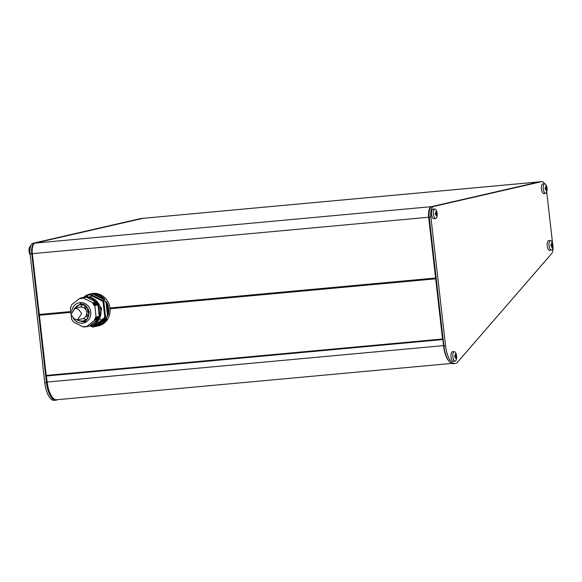 <?xml version="1.0" encoding="UTF-8"?>
<svg xmlns="http://www.w3.org/2000/svg" width="582" height="582" viewBox="0 0 582 582"><rect width="100%" height="100%" fill="white"/><g stroke="black" fill="none" stroke-linecap="round" stroke-linejoin="round"><path stroke-width="0.87" d="M95.819 323.781L95.099 323.825M88.944 297.009L92.334 296.071M103.072 302.109L102.396 301.112L89.868 294.841L90.203 294.172L94.095 293.663A16.485 15.074 77.1 0 1 104.222 298.733L105.007 300.101L102.978 300.567A16.485 15.074 77.1 0 1 103.851 301.854L103.072 302.109L104.745 316.797L105.56 316.841A16.485 15.074 77.1 0 1 104.993 318.259L104.309 317.896L93.455 326.32L93.92 326.844L93.455 326.32L92.342 326.422L92.487 326.975A16.485 15.074 77.1 0 0 93.185 326.931L93.913 326.851A16.485 15.074 77.1 0 1 93.207 326.931L92.473 326.982M95.914 300.399L101.588 308.395L99.893 317.736M87.656 308.395A7.02 6.417 -102.9 0 0 87.547 309.639A7.02 6.417 -102.9 0 0 87.591 310.555A7.02 6.417 -102.9 0 0 87.751 311.457A7.02 6.417 -102.9 0 0 88.384 313.174A7.02 6.417 -102.9 0 0 88.981 314.142M88.595 315.91A7.02 6.417 77.1 0 1 86.74 313.647M85.86 309.82A7.02 6.417 77.1 0 1 86.543 306.976M86.252 306.692A7.631 6.977 -102.9 0 0 85.561 309.355M87.889 317.466A8.977 8.206 77.1 0 1 86.201 315.72M86.027 319.598A8.243 7.537 77.1 0 1 83.371 318.478M73.303 318.223A10.381 9.487 -102.9 0 0 82.44 323.185A10.381 9.487 -102.9 0 0 90.727 312.017A10.381 9.487 -102.9 0 0 80.09 302.589A10.381 9.487 -102.9 0 0 71.819 311.086M80.432 298.588L81.124 298.035L81.364 298.471M80.971 298.057L84.048 297.351L81.051 298.006M80.127 298.159L83.248 297.497L80.047 298.18L80.476 298.544M80.047 298.18L71.615 304.721L70.72 307.558M70.371 307.849L71.673 319.256L72.866 321.133L73.601 322.101L83.328 326.968M83.604 326.553L83.444 326.924L84.026 326.793L83.437 326.938M84.681 326.473L84.419 326.917L83.619 326.56M85.19 326.742L84.259 326.924M84.616 326.466L85.365 326.829M97.849 318.703L97.98 319.438L94.924 320.136L94.524 319.627L98.46 318.39L98.249 317.787L95.026 318.383L98.896 317.299L98.656 316.688L95.463 317.27L99.136 316.433L96.059 317.139L94.866 305.601L94 305.375L97.281 304.626L97.376 303.986L93.346 304.379L96.634 303.622L96.707 302.996L92.756 303.549L95.943 302.633L95.994 302.058L86.274 297.184L83.051 297.94L92.938 302.756L92.676 303.382M94.961 318.543L95.375 319.067L94.575 319.46M95.463 317.27L95.826 317.998L95.026 318.383M93.44 304.517L94.313 304.692L94 305.375M92.756 303.549L93.637 303.695L93.346 304.379M90.814 293.83L91.272 293.677A16.485 15.074 77.1 0 1 109.991 308.365A16.485 15.074 77.1 0 1 98.649 325.811L95.95 326.386L105.771 318.761L106.12 319.023C104.069 322.435 101.21 324.654 97.543 325.68L97.194 325.411M90.792 293.837L88.77 294.303L88.755 294.943L88.77 294.303A16.485 15.074 77.1 0 1 90.203 294.172L102.978 300.567L102.396 301.112M107.583 316.375L105.56 316.841L103.851 301.854L105.873 301.389L106.986 302.822L106.542 303.011C108.317 306.758 108.754 310.628 107.866 314.622L107.394 314.687L106.07 303.077L106.542 303.011L107.866 314.622L108.339 314.695L107.583 316.375L107.394 314.687M88.711 326.175A14.652 13.393 -102.9 0 0 89.606 326.007L90.807 325.731A14.652 13.393 -102.9 0 0 100.89 310.221A14.652 13.393 -102.9 0 0 84.252 297.169L87.809 295.038M89.606 326.007A14.652 13.393 -102.9 0 0 99.689 310.497A14.652 13.393 -102.9 0 0 83.051 297.446A14.652 13.393 -102.9 0 0 82.171 297.678M30.482 246.266A4.714 1.892 84.7 0 0 30.453 246.266A4.714 1.892 84.7 0 0 30.424 246.273A4.714 1.892 84.7 0 0 29.1 248.798A4.714 1.892 84.7 0 0 29.522 253.41A4.714 1.892 84.7 0 0 30.213 254.887M436.325 215.827A10.258 0.509 -6.5 0 0 436.507 215.784A10.469 9.574 -102.9 0 0 436.515 214.132A10.469 0.517 -6.5 0 0 436.973 214.001A10.258 9.377 -102.9 0 0 436.864 213.027A10.469 0.517 173.5 0 1 436.405 213.165A10.469 9.574 -102.9 0 0 436.027 211.542A10.258 0.509 173.5 0 1 435.845 211.586A10.258 0.509 173.5 0 1 435.642 211.63A10.469 9.574 77.1 0 1 436.02 213.252A10.469 0.517 173.5 0 1 435.176 213.419A10.258 9.377 77.1 0 1 435.285 214.387A10.469 0.517 -6.5 0 0 436.129 214.22A10.469 9.574 77.1 0 1 436.122 215.871A10.258 0.509 -6.5 0 0 436.325 215.827M434.732 209.105A4.714 1.892 -95.3 0 1 434.907 209.083A4.714 1.892 -95.3 0 1 436.696 211.324A10.476 10.476 0 0 1 437.118 215.937A4.714 1.892 -95.3 0 1 435.794 218.461A4.714 1.892 -95.3 0 1 435.765 218.468A4.714 1.892 -95.3 0 1 433.401 214.176A4.714 1.892 -95.3 0 1 434.732 209.105M433.314 209.098A4.882 1.964 84.7 0 0 433.132 209.076A4.882 1.964 84.7 0 0 432.95 209.098A4.882 1.964 84.7 0 0 431.568 214.351A4.882 1.964 84.7 0 0 434.027 218.796A4.882 1.964 84.7 0 0 434.056 218.788M455.306 354.205A10.258 0.509 173.5 0 1 455.102 354.249A10.469 9.574 77.1 0 1 455.48 355.864A10.469 0.517 173.5 0 1 454.637 356.031A10.258 9.377 77.1 0 1 454.753 356.999A10.469 0.517 -6.5 0 0 455.59 356.839A10.469 9.574 77.1 0 1 455.59 358.49A10.258 0.509 -6.5 0 0 455.793 358.447A10.258 0.509 -6.5 0 0 455.975 358.403A10.469 9.574 -102.9 0 0 455.975 356.744A10.469 0.517 -6.5 0 0 456.433 356.613A10.258 9.377 -102.9 0 0 456.324 355.646A10.469 0.517 173.5 0 1 455.866 355.777A10.469 9.574 -102.9 0 0 455.488 354.162A10.258 0.509 173.5 0 1 455.306 354.205M455.262 361.08A4.714 1.892 -95.3 0 1 455.233 361.08A4.714 1.892 -95.3 0 1 452.861 356.788A4.714 1.892 -95.3 0 1 454.193 351.717A4.714 1.892 -95.3 0 1 454.367 351.703A4.714 1.892 -95.3 0 1 456.157 353.943A10.476 10.476 0 0 1 456.586 358.548A4.714 1.892 -95.3 0 1 455.262 361.08M452.774 351.717A4.882 1.964 84.7 0 0 452.592 351.695A4.882 1.964 84.7 0 0 452.41 351.717A4.882 1.964 84.7 0 0 451.035 356.962A4.882 1.964 84.7 0 0 453.487 361.415A4.882 1.964 84.7 0 0 453.516 361.407M550.899 245.444A10.258 9.377 77.1 0 1 550.943 245.931A10.469 0.517 -6.5 0 0 551.787 245.764A10.469 9.574 77.1 0 1 551.78 247.415A10.258 0.509 -6.5 0 0 552.165 247.328A10.469 9.574 -102.9 0 0 552.173 245.669A10.469 0.517 -6.5 0 0 552.631 245.539A10.258 9.377 -102.9 0 0 552.587 245.058A10.258 9.377 -102.9 0 0 552.522 244.571A10.469 0.517 173.5 0 1 552.056 244.702A10.469 9.574 -102.9 0 0 551.685 243.087A10.258 0.509 173.5 0 1 551.299 243.174A10.469 9.574 77.1 0 1 551.671 244.789A10.469 0.517 173.5 0 1 550.834 244.957A10.258 9.377 77.1 0 1 550.899 245.444M552.776 247.474A4.714 1.892 -95.3 0 1 551.423 250.005A4.714 1.892 -95.3 0 1 549.059 245.75A4.714 1.892 -95.3 0 1 550.565 240.628A4.714 1.892 -95.3 0 1 552.354 242.869A10.476 10.476 0 0 1 552.776 247.474M550.565 240.628L548.79 240.621A4.882 1.964 84.7 0 0 547.233 245.931A4.882 1.964 84.7 0 0 549.684 250.34L551.423 250.005M546.207 190.605A10.258 0.509 -6.5 0 0 546.389 190.561A10.469 9.574 -102.9 0 0 546.396 188.91A10.469 0.517 -6.5 0 0 546.854 188.779A10.258 9.377 -102.9 0 0 546.745 187.811A10.469 0.517 173.5 0 1 546.287 187.942A10.469 9.574 -102.9 0 0 545.909 186.32A10.258 0.509 173.5 0 1 545.727 186.364A10.258 0.509 173.5 0 1 545.523 186.415A10.469 9.574 77.1 0 1 545.901 188.03A10.469 0.517 173.5 0 1 545.058 188.197A10.258 9.377 77.1 0 1 545.167 189.165A10.469 0.517 -6.5 0 0 546.011 188.997A10.469 9.574 77.1 0 1 546.003 190.656A10.258 0.509 -6.5 0 0 546.207 190.605M544.614 183.883A4.714 1.892 -95.3 0 1 544.788 183.861A4.714 1.892 -95.3 0 1 546.578 186.109A10.476 10.476 0 0 1 547 190.714A4.714 1.892 -95.3 0 1 545.676 193.239A4.714 1.892 -95.3 0 1 545.647 193.246A4.714 1.892 -95.3 0 1 543.282 188.954A4.714 1.892 -95.3 0 1 544.614 183.883M543.195 183.876A4.882 1.964 84.7 0 0 543.013 183.861A4.882 1.964 84.7 0 0 542.831 183.876A4.882 1.964 84.7 0 0 541.449 189.128A4.882 1.964 84.7 0 0 543.908 193.58A4.882 1.964 84.7 0 0 543.937 193.573M110.005 308.489L435.729 278.4L109.991 308.351M435.729 278.4L109.969 308.22M70.32 311.865L39.329 314.717L32.33 253.672A9.77 3.929 84.7 0 1 35.08 243.094L143.034 218.315A9.77 3.929 84.7 0 1 143.245 218.286L539.579 181.846A9.77 3.929 -95.3 0 1 539.849 181.846M544.628 183.861A9.77 3.929 84.7 0 0 541.806 181.642A9.77 3.929 84.7 0 0 541.595 181.679L433.641 206.45A9.77 3.929 84.7 0 0 430.884 217.035L445.565 345.824A19.533 7.85 84.7 0 0 455.059 363.51L453.393 363.663A19.533 7.85 -95.3 0 1 449.777 362.004A19.533 7.85 -95.3 0 1 443.891 345.977L429.218 217.188A9.77 3.929 -95.3 0 1 430.549 207.716L430.156 208.305A9.159 3.681 84.7 0 0 428.898 217.181L442.844 339.553L442.531 339.008L46.204 375.441L39.358 314.986L70.335 312.141M109.94 307.973L435.583 278.029L428.658 217.239A9.77 3.929 -95.3 0 1 431.415 206.661L35.08 243.094M442.531 339.008L435.678 278.814L110.027 308.758M46.204 375.441L47.2 382.054A19.533 7.85 84.7 0 0 53.158 398.146A19.533 7.85 84.7 0 0 56.701 399.732L451.785 363.408M431.415 206.661L539.369 181.882A9.77 3.929 -95.3 0 1 539.579 181.846M70.327 311.996L39.394 314.84M445.565 345.824L443.579 345.977L442.844 339.553L46.509 375.994M546.011 188.997L545.159 189.077M546.287 187.942L545.894 187.979M545.312 188.146L545.152 188.968M546.854 188.779L545.399 188.91M546.396 188.91L545.159 189.026M546.389 190.561L546.011 190.598M552.056 244.702L551.663 244.738M551.081 244.913L550.928 245.728M552.631 245.539L551.169 245.677M552.173 245.669L550.936 245.786M552.165 247.328L551.787 247.357M551.787 245.764L550.936 245.837M455.866 355.777L455.473 355.813M454.891 355.988L454.731 356.802M456.433 356.613L454.978 356.751M455.975 356.744L454.738 356.861M455.975 358.403L455.59 358.432M455.59 356.839L454.746 356.912M436.129 214.22L435.278 214.3M436.405 213.165L436.005 213.201M435.431 213.368L435.271 214.191M436.973 214.001L435.511 214.132M436.515 214.132L435.278 214.241M436.507 215.784L436.129 215.82M455.059 363.51A19.533 7.85 84.7 0 0 457.758 361.946L551.692 253.57A7.326 2.946 84.7 0 0 552.9 246.193L552.864 245.88M552.645 243.974L546.724 191.958M430.549 207.716A9.77 3.929 -95.3 0 1 431.968 206.61L539.921 181.831A9.77 3.929 -95.3 0 1 540.132 181.795L541.806 181.642M443.579 345.977A18.922 7.61 84.7 0 0 449.275 361.502L449.777 362.004M142.685 218.337L141.019 218.49A9.77 3.929 84.7 0 0 140.808 218.526L32.854 243.298A9.77 3.929 84.7 0 0 30.104 253.876L44.778 382.672A19.533 7.85 84.7 0 0 54.279 400.358L55.945 400.205A19.533 7.85 -95.3 0 1 46.444 382.519L31.77 253.723A9.77 3.929 -95.3 0 1 34.52 243.145L142.481 218.366A9.77 3.929 -95.3 0 1 142.685 218.337A9.77 3.929 -95.3 0 1 142.961 218.337M57.48 399.659A19.533 7.85 -95.3 0 1 55.945 400.205M443.535 345.613L47.2 382.054L47.244 382.418A18.922 7.61 84.7 0 0 53.158 398.146M80.985 302.553L79.334 304.881L80.993 302.553M83.852 320.747L86.303 321.875M94.095 293.663L93.942 294.063L103.836 299.017L103.567 299.381L93.666 294.427L93.942 294.063C97.761 294.397 101.064 296.056 103.836 299.017L104.222 298.733M97.776 326L97.543 325.68L106.12 319.023L106.55 319.198A16.485 15.074 77.1 0 1 97.776 326M105.771 318.761L107.023 317.794L106.55 319.198M106.07 303.077L105.873 301.389M105.007 300.101L103.567 299.381M93.666 294.427L92.225 293.706M95.95 326.386L93.92 326.844L104.993 318.259L107.023 317.794M105.415 317.234L104.607 318.558M85.445 297.351L82.222 297.919M97.281 304.626L94.124 305.521M96.059 317.139L99.224 316.302L97.921 304.895L97.39 304.772M94.924 320.136L86.492 326.677L89.548 325.971L97.98 319.438M81.524 298.457L82.077 297.948L82.673 298.355M82.077 297.948L85.314 297.235M82.659 298.37L83.051 297.94M95.375 319.067L98.453 318.361M85.481 326.851L86.492 326.677L85.845 326.364M85.801 326.342L85.525 326.808L86.281 326.64M80.723 306.94A8.243 7.537 77.1 0 1 82.622 304.779M84.47 308.184A8.977 8.206 77.1 0 1 85.227 305.877M86.674 314.193A7.631 6.977 -102.9 0 0 88.457 316.288M88.384 313.174L89.031 313.051M87.751 311.465L88.813 311.225L87.751 311.457M87.547 309.639L88.231 309.464M88.158 309.304L87.547 309.464M70.873 314.52L75.267 308.125L78.432 309.268L81.742 313.531L77.421 319.911L74.11 318.783L70.873 314.52M77.421 319.911L82.608 318.718A5.98 5.471 -102.9 0 0 86.718 312.389A5.98 5.471 -102.9 0 0 79.93 307.056L75.267 308.125M99.224 319.169L100.977 319.176M83.35 320.864C92.312 319.394 89.541 303.258 80.563 304.655A8.243 7.537 77.1 0 1 89.024 312.141A8.243 7.537 77.1 0 1 83.35 320.864A8.243 7.537 77.1 0 1 82.44 321.009A8.243 7.537 77.1 0 1 77.792 319.824M76.606 319.911L82.266 321.671C86.136 321.817 88.493 318.645 89.337 312.148C87.045 305.936 84.026 303.251 80.265 304.102L73.899 308.846M100.984 312.563A11.109 10.156 -102.9 0 0 100.992 309.755A11.109 10.156 -102.9 0 0 99.151 304.582M98.387 318.514L95.31 319.22M95.746 318.128L98.824 317.423M97.376 304.022L94.299 304.728M93.629 303.731L96.707 303.026M92.982 302.909L96.059 302.204M83.648 297.307A16.485 15.074 77.1 0 1 88.719 294.332L83.633 297.307M88.886 294.274A16.485 15.074 77.1 0 1 89.533 294.085L88.879 294.274M106.986 302.822A16.485 15.074 77.1 0 1 108.689 308.664A16.485 15.074 77.1 0 1 108.339 314.695M39.256 314.469L70.306 311.61M70.349 312.403L39.343 315.255M428.658 217.239L32.33 253.672M539.369 181.882L143.034 218.315M539.921 181.831L541.595 181.679M431.968 206.61L433.641 206.45M428.898 217.181L430.884 217.035M142.546 218.432L140.808 218.526M47.244 382.418L44.778 382.672M32.323 253.65L30.104 253.876M34.651 243.261L32.854 243.298M86.252 296.878L88.755 294.943L89.868 294.841M85.321 296.973L88.697 294.354M92.342 326.422L90.916 325.709M92.385 326.924L90.254 325.855M104.309 317.896L104.745 316.797M94.568 325.454L92.603 325.171M89.723 294.848L90.828 294.485M81.124 298.035L84.208 297.329M92.938 302.756L95.994 302.058M93.527 303.586L96.605 302.88M97.281 303.877L94.204 304.582M97.812 304.786L94.728 305.492M97.921 304.895L94.866 305.601M95.804 317.968L98.889 317.263M97.791 318.878L94.524 319.627M98.009 319.278L94.924 319.984M75.114 308.169A8.243 7.537 77.1 0 1 79.661 304.801A8.243 7.537 77.1 0 1 80.549 304.655M84.252 297.169L83.051 297.446M434.907 209.083L433.132 209.076M455.233 361.08L453.487 361.415M544.788 183.861L543.013 183.861M442.829 339.553L46.502 375.994M545.647 193.246L543.908 193.58M454.367 351.703L452.592 351.695M435.765 218.468L434.027 218.796M29.1 248.798A10.476 10.476 0 0 0 29.522 253.41M85.358 322.392L83.524 321.446M85.307 296.973L88.726 294.317M92.429 326.975L90.217 325.862M85.227 326.757L84.375 326.953M84.07 326.822L83.401 326.975M83.139 297.46L80.09 298.159M85.219 297.206L82.157 297.904M86.201 297.176L83.146 297.882M89.512 325.993L86.456 326.691M79.661 304.801L80.563 304.655"/></g></svg>

